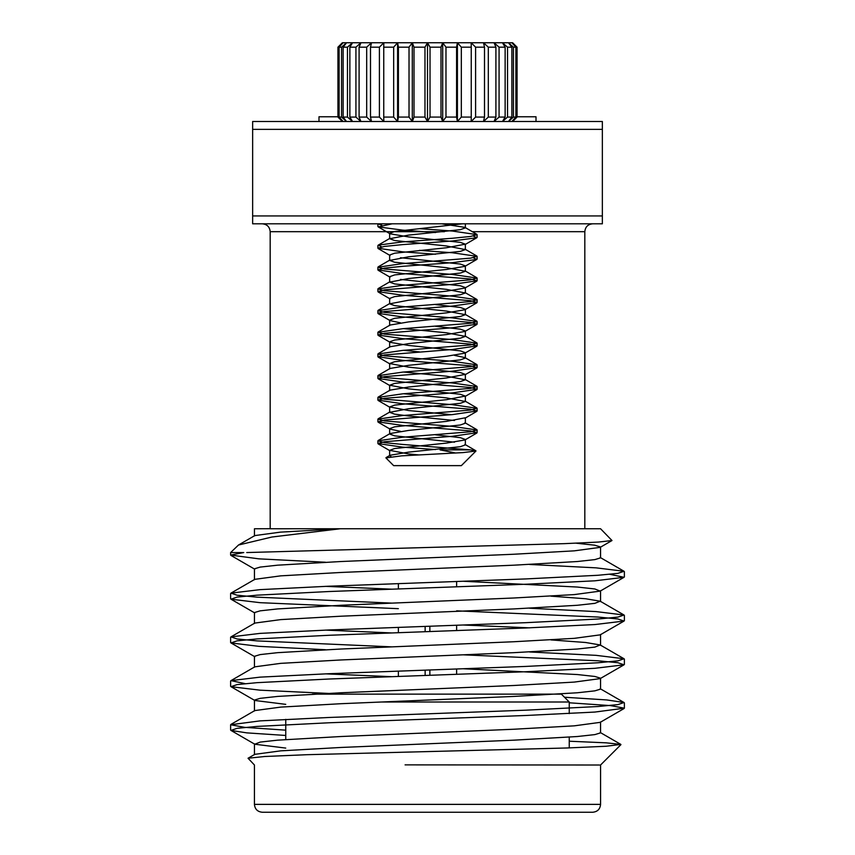 <?xml version="1.0" encoding="UTF-8"?>
<svg xmlns="http://www.w3.org/2000/svg" width="855" height="855" viewBox="0 0 855 855"><rect width="100%" height="100%" fill="white"/><g stroke="black" fill="none" stroke-linecap="round" stroke-linejoin="round"><path stroke-width="1.28" d="M457.414 42.75L456.581 47.175L445.979 47.175L442.698 42.75L471.169 42.75L471.244 47.175L461.326 47.175L457.414 42.75L457.414 121.496L442.698 121.496L445.979 117.071L456.581 117.071L457.414 121.496L461.326 117.071L471.244 117.071L471.169 121.496L457.414 121.496L602.358 121.496L602.358 223.807L252.642 223.807L252.642 121.496L397.586 121.496L383.831 121.496L383.756 117.071L393.674 117.071L397.586 121.496L398.419 117.071L409.021 117.071L412.302 121.496L397.586 121.496L397.586 42.75L393.674 47.175L383.756 47.175L383.831 42.75L379.406 47.175L370.504 47.175L371.487 42.75L412.302 42.75L409.021 47.175L398.419 47.175L397.586 42.75M602.358 129.372L252.642 129.372M252.642 215.93L602.358 215.93M318.99 121.496L318.99 116.772L337.939 116.772M517.061 116.772L536.01 116.772L536.01 121.496M262.303 223.807C267.091 224.277 269.71 226.896 270.18 231.684L270.18 528.753L277.993 528.753M600.52 528.753L340.269 528.753L271.911 537.026L238.502 545.02L230.626 552.554L230.626 555.077L243.761 552.554L230.626 552.554M254.448 579.754L254.448 568.821L260.144 567.089L277.629 565.176L340.974 561.521L514.026 554.232L574.271 550.844L600.189 547.36L611.998 540.531L598.436 542.07L564.3 543.652L246.742 552.554M611.998 540.531L600.541 528.732M569.248 741.221L606.248 742.835L620.848 744.406L606.152 746.255L566.78 747.986L307.041 754.698L264.815 756.493L248.036 758.246L254.459 765.022M599.622 765.011L405.078 764.872M285.752 730.159L244.541 727.338L230.626 724.751L260.08 720.883L329.068 717.463L525.932 710.174L597.998 706.519L617.898 704.606L624.043 702.511L606.783 699.946L564.482 697.231M245.214 683.658L230.957 680.633L260.08 677.139L329.068 673.708L525.932 666.419L597.955 662.775L617.866 660.862L624.043 658.756L596.095 655.347L529.566 651.97M391.964 646.872L257.002 640.897L237.102 638.984L230.957 636.889L260.08 633.384L329.068 629.964L525.932 622.675L597.998 619.02L617.898 617.107L624.043 615.012L596.095 611.592L529.566 608.226M391.964 603.128L257.002 597.153L237.102 595.23L230.957 593.135L260.08 589.64L329.068 586.209L525.932 578.92L597.966 575.276L617.866 573.363L624.043 571.268L596.095 567.848L529.566 564.471M285.752 735.46L246.828 732.874L230.957 730.427L237.102 728.332L257.002 726.419L329.068 722.774L525.932 715.475L594.92 712.055L624.374 708.186L610.459 705.599L569.248 702.789M343.186 694.132L260.08 690.177L230.957 686.683L237.124 684.588L257.024 682.664L329.068 679.02L525.932 671.731L594.92 668.311L624.043 664.805L617.866 662.711L597.955 660.787L463.036 654.812M325.434 649.725L258.905 646.348L230.957 642.928L237.113 640.833L257.013 638.92L329.068 635.276L525.932 627.976L594.92 624.556L624.043 621.061L617.898 618.967L597.998 617.043L456.634 610.833M398.366 608.675L260.08 602.679L230.957 599.184L237.102 597.089L257.002 595.166L329.068 591.521L525.932 584.232L594.92 580.812L624.043 577.307L609.786 574.282M325.434 562.227L258.905 558.849L230.626 555.066M600.573 765.011L600.573 804.373C600.103 809.161 597.485 811.78 592.697 812.25L262.303 812.25C257.526 811.78 254.897 809.161 254.427 804.373L600.573 804.373M248.036 758.257L254.811 754.334L280.729 750.85L340.974 747.462L514.026 740.163L577.371 736.518L594.856 734.605L600.552 732.874L600.552 721.941M230.957 724.388L254.811 710.58L280.729 707.106L340.974 703.708L514.026 696.419L577.371 692.774L594.856 690.851L600.552 689.13L600.552 678.186L594.856 676.465L577.371 674.542L463.036 668.749M391.964 676.69L325.434 673.847M230.957 680.633L254.811 666.836L280.729 663.352L340.974 659.964L514.026 652.664L577.371 649.02L594.856 647.107L600.189 644.959L585.686 642.5L550.983 639.914M391.964 632.946L325.434 630.103M230.957 636.889L254.811 623.081L280.729 619.608L340.974 616.209L514.026 608.92L577.371 605.276L594.856 603.352L600.189 601.204L585.686 598.757L550.983 596.159M391.964 589.191L325.434 586.348M230.957 593.135L254.811 579.337L280.729 575.853L340.974 572.465L514.026 565.176L577.371 561.521L594.856 559.608L600.552 557.877L600.552 546.944L594.556 545.169L576.174 543.203M238.502 545.02L254.811 535.583L280.493 532.131L340.269 528.753L278.089 528.753M254.437 528.764L270.18 528.711M285.752 748.093L254.811 744.235L260.144 742.087L277.629 740.163L340.974 736.518L514.026 729.23L574.271 725.842L600.189 722.357L624.043 708.56M285.752 704.349L254.811 700.48L230.957 686.683M254.448 710.997L254.448 700.063L260.144 698.343L277.629 696.419L340.974 692.774L514.026 685.486L574.271 682.087L600.189 678.614L624.043 664.805M254.448 667.253L254.448 656.319L260.144 654.588L277.629 652.664L340.974 649.02L514.026 641.731L574.271 638.343L600.189 634.859L624.043 621.061M529.566 627.848L463.036 625.005M254.448 623.498L254.448 612.565L260.144 610.844L277.629 608.92L340.974 605.276L514.026 597.987L574.271 594.588L600.189 591.115L594.856 588.967L577.371 587.043L463.036 581.25M381.49 701.998L569.248 701.998L569.248 713.594M569.248 737.16L569.248 747.901M569.248 701.998L561.372 694.132L312.396 694.132M429.862 675.29L429.862 669.978M429.862 631.535L429.862 626.234M425.138 626.405L425.138 631.717M425.138 670.149L425.138 675.461M456.634 581.486L456.634 586.797M456.634 625.24L456.634 630.552M456.634 668.984L456.634 674.296M475.594 47.175L471.169 42.75L483.513 42.75L484.496 47.175L475.594 47.175L475.594 117.071L484.496 117.071L483.513 121.496L488.312 117.071L495.911 117.071L494.062 121.496L499.074 117.071L505.134 117.071L502.473 121.496L507.539 117.071L511.856 117.071L508.469 121.496L513.428 117.071L515.875 117.071L511.867 121.496L517.061 117.071L517.061 47.175L511.867 42.75L515.875 47.175L513.428 47.175L508.469 42.75L511.856 47.175L507.539 47.175L502.473 42.75L505.134 47.175L499.074 47.175L494.062 42.75L512.637 42.75L517.061 47.175M488.312 47.175L483.513 42.75L494.062 42.75L495.911 47.175L488.312 47.175L488.312 117.071M337.939 47.175L343.133 42.75L346.532 42.75L341.573 47.175L339.125 47.175L343.133 42.75L342.363 42.75L337.939 47.175L337.939 117.071L343.133 121.496L339.125 117.071L341.573 117.071L346.532 121.496L343.144 117.071L347.461 117.071L352.527 121.496L349.866 117.071L355.926 117.071L360.938 121.496L359.089 117.071L366.688 117.071L371.487 121.496L370.504 117.071L379.406 117.071L383.831 121.496M343.144 47.175L346.532 42.75L352.527 42.75L347.461 47.175L343.144 47.175L343.144 117.071M349.866 47.175L352.527 42.75L360.938 42.75L355.926 47.175L349.866 47.175L349.866 117.071M359.089 47.175L360.938 42.75L371.487 42.75L366.688 47.175L359.089 47.175L359.089 117.071M414.012 47.175L412.302 42.75L427.5 42.75L424.967 47.175L414.012 47.175L414.012 117.071L424.967 117.071L427.5 121.496L412.302 121.496L414.012 117.071M471.169 121.496L475.594 117.071M430.033 47.175L427.5 42.75L442.698 42.75L440.988 47.175L430.033 47.175L430.033 117.071L440.988 117.071L442.698 121.496L427.5 121.496L430.033 117.071M427.5 121.496L427.5 42.75M424.967 117.071L424.967 47.175M445.979 47.175L445.979 117.071M442.698 121.496L442.698 42.75M440.988 117.071L440.988 47.175M412.302 121.496L412.302 42.75M409.021 117.071L409.021 47.175M398.419 47.175L398.419 117.071M393.674 117.071L393.674 47.175M383.756 47.175L383.756 117.071M379.406 117.071L379.406 47.175M355.926 117.071L355.926 47.175M370.504 47.175L370.504 117.071M366.688 117.071L366.688 47.175M347.461 117.071L347.461 47.175M341.573 117.071L341.573 47.175M339.125 47.175L339.125 117.071M338.441 117.071L338.441 47.175M516.559 47.175L516.559 117.071M515.875 117.071L515.875 47.175M513.428 47.175L513.428 117.071M511.856 117.071L511.856 47.175M507.539 47.175L507.539 117.071M505.134 117.071L505.134 47.175M484.496 117.071L484.496 47.175M499.074 47.175L499.074 117.071M495.911 117.071L495.911 47.175M471.244 117.071L471.244 47.175M461.326 47.175L461.326 117.071M456.581 117.071L456.581 47.175M475.968 451.023L461.358 465.633L393.642 465.633L385.915 457.906L401.497 455.865L463.036 452.594L475.968 451.023L470.528 449.88L440.036 449.88L455.79 453.043M435.548 449.559L402.694 447.165L377.899 443.542L384.536 441.736L452.306 436.307L477.101 432.694L470.453 430.888L402.694 425.459L377.899 421.846L384.536 420.029L452.306 414.611L477.101 410.988L470.453 409.182L402.694 403.752L377.899 400.14L384.536 398.334L452.306 392.905L477.101 389.282L470.442 387.475L402.694 382.057L377.899 378.434L384.536 376.627L452.306 371.198L477.101 367.586L470.453 365.78L402.694 360.35L377.899 356.738L384.536 354.932L452.306 349.503L477.101 345.88L470.453 344.073L402.694 338.655L377.899 335.032L384.536 333.226L452.306 327.796L477.101 324.184L470.464 322.378L402.694 316.949L377.899 313.325L384.547 311.519L452.306 306.101L477.101 302.478L470.464 300.671L402.694 295.242L377.899 291.63L384.558 289.813L452.306 284.394L477.101 280.782L470.464 278.965L402.694 273.547L377.899 269.924L384.547 268.117L402.694 266.311L452.306 262.688L476.78 259.45L473.221 257.718M435.548 254.234L402.694 251.84L377.899 248.217L384.547 246.411L402.694 244.605L452.306 240.992L476.78 237.743L473.221 236.012M435.548 232.539L402.694 230.134L378.22 226.896L392.103 223.807M470.528 449.88L402.694 444.45L384.536 442.644L377.899 440.827L402.694 437.215L470.453 431.786L477.101 429.98L452.306 426.367L384.536 420.938L377.899 419.132L402.694 415.509L470.442 410.09L477.101 408.284L452.306 404.661L384.536 399.232L377.899 397.425L402.694 393.813L470.453 388.384L477.101 386.578L452.306 382.955L384.536 377.536L377.899 375.73L402.694 372.107L470.453 366.677L477.101 364.871L452.306 361.259L384.547 355.83L377.899 354.023L402.694 350.4L470.464 344.982L477.101 343.176L452.306 339.553L384.547 334.134L377.899 332.317L402.694 328.705L470.464 323.276L477.101 321.469L452.306 317.857L384.547 312.428L377.899 310.622L402.694 306.998L470.464 301.58L477.101 299.763L452.306 296.151L384.547 290.721L377.899 288.915L402.694 285.303L470.464 279.874L477.101 278.067L452.306 274.444L384.547 269.026L377.899 267.22L402.694 263.596L470.464 258.167L477.101 256.361L452.306 252.749L419.452 250.355M381.779 246.871L378.22 245.139L402.694 241.89L452.306 238.278L470.453 236.472L477.101 234.665L452.306 231.042L419.452 228.648M381.779 225.164L377.899 223.86M391.12 456.688L389.645 455.747L390.083 455.255L408.572 452.135L460.289 446.705L465.355 444.899L464.917 444.397L475.861 450.777M454.518 442.185L394.711 435.858L389.645 434.051L390.083 433.549L408.572 430.428L460.289 425.01L465.355 423.204L464.917 422.701L476.769 429.605M454.518 420.489L408.572 415.968L394.711 414.151L389.645 412.345L408.572 408.733L460.289 403.304L465.355 401.497L446.428 397.874L403.613 393.738M378.231 397.051L390.083 390.147L408.572 387.026L460.289 381.597L465.355 379.791L446.428 376.179L403.613 372.043M378.231 375.356L390.083 368.441L408.572 365.331L460.289 359.902L465.355 358.095L464.917 357.593L454.518 355.381M419.452 351.897L403.613 350.336M378.231 353.649L390.083 346.745L408.572 343.625L460.289 338.195L465.355 336.389L446.428 332.777L403.613 328.641M378.231 331.943L390.083 325.039L408.572 321.918L460.289 316.5L465.355 314.683L446.428 311.07L394.711 305.641L389.645 303.835L408.572 300.223L460.289 294.793L465.355 292.987L446.428 289.364L394.711 283.946L389.645 282.129L408.572 278.516L460.289 273.087L465.355 271.281L446.428 267.668L394.711 262.239L389.645 260.433L408.572 256.81L460.289 251.391L465.355 249.585L446.428 245.962L394.711 240.533L389.645 238.727L408.572 235.114L460.289 229.685L465.355 227.879L464.917 227.377L441.693 223.807M418.747 454.913L408.572 453.941L389.645 450.329L394.711 448.522L446.428 443.093L464.917 439.972L476.78 433.068M465.355 444.899L465.355 439.47L460.289 437.664L435.548 434.821M400.482 431.337L390.083 429.125L389.645 428.622L394.711 426.816L446.428 421.387L465.355 417.774L465.355 423.204M451.387 414.675L408.572 410.539L389.645 406.927L394.711 405.11L446.428 399.691L465.355 396.068L460.289 394.262L408.572 388.833L389.645 385.22L394.711 383.414L446.428 377.985L465.355 374.372L460.289 372.556L408.572 367.137L389.645 363.514L394.711 361.708L446.428 356.279L464.917 353.168L465.355 352.666L460.289 350.86L408.572 345.431L390.083 342.31L389.645 341.818L394.711 340.001L446.428 334.583L464.917 331.462L465.355 330.96L460.289 329.154L435.548 326.311M400.482 322.827L390.083 320.614L389.645 320.112L394.711 318.306L446.428 312.877L464.917 309.756L465.355 309.264L460.289 307.458L435.548 304.604M378.22 292.004L390.083 298.908L389.645 298.406L394.711 296.599L446.428 291.181L464.917 288.06L465.355 287.558L460.289 285.752L400.482 279.425M378.22 270.298L390.083 277.202L389.645 276.71L394.711 274.904L446.428 269.475L464.917 266.354L465.355 265.862L460.289 264.045L400.482 257.718M389.645 260.433L389.645 255.004L394.711 253.198L446.428 247.768L465.355 244.156L460.289 242.35L408.572 236.921L390.083 233.8L378.22 226.896M389.645 238.727L389.645 233.308L394.711 231.491L462.395 223.807M584.82 528.753L584.82 231.684L472.302 231.684M444.45 231.684L270.18 231.684M600.552 765.011L620.933 744.641M230.626 593.509L230.626 598.81M230.626 637.253L230.626 642.565M230.626 680.997L230.626 686.319M230.626 724.762L230.626 730.052M624.374 571.621L624.374 576.943M624.374 615.386L624.374 620.677M624.374 659.12L624.374 664.453M624.374 702.885L624.374 708.186M254.427 765.001L254.427 804.373M254.448 754.751L254.448 743.818M600.552 645.375L600.552 634.442M600.552 601.631L600.552 590.698M254.448 536.01L254.448 528.764M600.189 732.457L620.848 744.406M600.189 688.702L624.043 702.511M600.189 644.959L624.043 658.756M600.189 601.204L624.043 615.012M600.189 557.46L624.043 571.268M230.957 730.427L254.811 744.235M230.957 642.928L254.811 656.736M230.957 599.184L254.811 612.982M624.043 577.307L600.189 591.115M230.957 555.429L254.811 569.238M285.752 719.354L285.752 739.532M398.366 583.644L398.366 588.956M398.366 627.399L398.366 632.711M398.366 671.143L398.366 676.455M584.82 231.684C585.29 226.896 587.909 224.277 592.697 223.807M512.637 121.496L517.061 117.071M342.363 121.496L337.939 117.071M477.101 432.694L477.101 429.98M477.101 410.999L477.101 408.273M477.101 389.292L477.101 386.567M477.101 367.586L477.101 364.871M477.101 345.89L477.101 343.176M477.101 324.184L477.101 321.48M477.101 302.478L477.101 299.774M477.101 280.771L477.101 278.067M477.101 259.065L477.101 256.361M477.101 237.369L477.101 234.655M377.899 443.542L377.899 440.838M377.899 421.836L377.899 419.132M377.899 400.129L377.899 397.436M377.899 378.434L377.899 375.73M377.899 356.727L377.899 354.023M377.899 335.032L377.899 332.317M377.899 313.336L377.899 310.611M377.899 291.63L377.899 288.905M377.899 269.934L377.899 267.209M377.899 248.228L377.899 245.513M377.899 226.522L377.899 223.818M390.083 455.255L386.054 457.607M390.083 433.549L378.22 440.453M390.083 411.854L378.231 418.758M464.917 400.995L476.769 407.91M464.917 379.299L476.769 386.204M464.917 357.593L476.769 364.497M464.917 335.887L476.769 342.802M464.917 314.191L476.769 321.095M390.083 303.333L378.231 310.247M464.917 292.485L476.769 299.389M390.083 281.637L378.231 288.541M464.917 270.779L476.769 277.693M390.083 259.931L378.231 266.835M464.917 249.083L476.769 255.987M390.083 238.235L378.231 245.139M464.917 227.377L476.769 234.281M389.645 450.329L389.645 455.747M389.645 428.622L389.645 434.051M389.645 406.927L389.645 412.345M465.355 396.068L465.355 401.497M389.645 385.22L389.645 390.649M465.355 374.372L465.355 379.791M389.645 363.514L389.645 368.943M465.355 352.666L465.355 358.095M389.645 341.818L389.645 347.237M465.355 330.96L465.355 336.389M389.645 320.112L389.645 325.541M465.355 309.264L465.355 314.683M389.645 298.406L389.645 303.835M465.355 287.558L465.355 292.987M389.645 276.71L389.645 282.129M465.355 265.862L465.355 271.281M465.355 244.156L465.355 249.585M465.355 223.807L465.355 227.879M378.22 443.916L390.083 450.82M378.22 422.21L390.083 429.125M476.78 411.362L464.917 418.277M378.22 400.514L390.083 407.418M476.78 389.666L464.917 396.57M378.22 378.808L390.083 385.723M476.78 367.96L464.917 374.864M378.22 357.112L390.083 364.016M476.78 346.254L464.917 353.168M378.22 335.406L390.083 342.31M476.78 324.558L464.917 331.462M378.22 313.7L390.083 320.614M476.78 302.852L464.917 309.756M476.78 281.145L464.917 288.06M476.78 259.45L464.917 266.354M378.22 248.591L390.083 255.506M476.78 237.743L464.917 244.658"/></g></svg>
